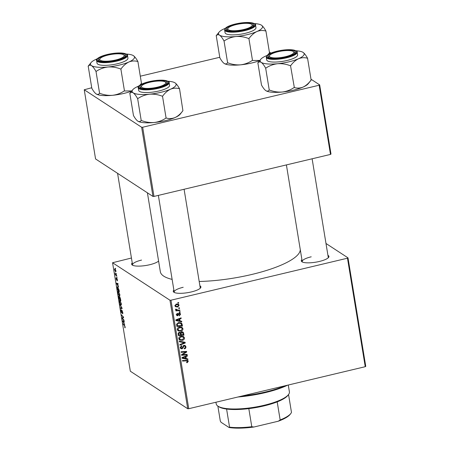 <?xml version="1.0" encoding="UTF-8"?>
<svg xmlns="http://www.w3.org/2000/svg" width="450" height="450" viewBox="0 0 450 450"><rect width="100%" height="100%" fill="white"/><g stroke="black" fill="none" stroke-linecap="round" stroke-linejoin="round"><path stroke-width="0.67" d="M158.586 261.056A14.012 3.583 170.7 0 1 149.726 264.724A14.012 3.583 170.7 0 1 132.266 265.044A14.012 3.583 170.7 0 1 132.238 262.862M141.547 260.083A13.185 3.369 -9.3 0 0 132.559 264.847A13.185 3.369 -9.3 0 0 132.801 265.337M327.932 255.33A14.012 3.583 170.7 0 1 328.601 257.406A14.012 3.583 170.7 0 1 319.393 261.45A14.012 3.583 170.7 0 1 301.933 261.776A14.012 3.583 170.7 0 1 301.905 259.588M311.214 256.809A13.185 3.369 -9.3 0 0 302.231 261.574A13.185 3.369 -9.3 0 0 302.468 262.063M199.896 285.806A14.012 3.583 170.7 0 1 200.565 287.882A14.012 3.583 170.7 0 1 191.362 291.926A14.012 3.583 170.7 0 1 173.903 292.247A14.012 3.583 170.7 0 1 173.874 290.064M183.184 287.286A13.185 3.369 -9.3 0 0 174.201 292.044A13.185 3.369 -9.3 0 0 174.437 292.534M300.279 249.671A70.869 18.124 170.7 0 1 251.927 274.433A70.869 18.124 170.7 0 1 199.192 281.481M116.983 277.363L117.073 277.937L116.983 277.363M116.347 273.504L116.443 274.078L116.347 273.504M119.796 294.429C119.931 295.65 119.779 296.111 119.346 295.819L118.44 294.559L117.906 292.753C117.771 291.493 117.928 291.032 118.384 291.364L119.796 294.429M118.091 291.279L118.384 291.364M118.541 286.898L116.347 283.112L117.99 283.506L118.08 284.079L117.63 283.95L118.541 286.898M120.471 298.676L120.831 300.881L118.918 298.794L118.592 296.646L118.867 296.145L119.419 297.186L119.666 296.73L120.471 298.676M119.16 296.511L118.592 296.646L118.867 296.145M119.936 297.062L119.419 297.186L119.666 296.73M121.989 307.929L122.108 308.661L120.482 308.351L120.386 307.777L121.781 308.042L119.829 304.374L121.989 307.929M125.139 327.746L124.746 327.645L124.909 326.756L124.453 325.789L123.002 323.736L124.403 325.26L125.117 326.931L125.055 327.842M124.791 327.206L125.078 326.717M123.969 320.029L124.065 320.608L122.147 318.516L122.046 317.908L123.283 317.312L121.567 314.989L123.486 317.07L123.581 317.678L122.349 318.285L123.969 320.029M122.991 317.379L123.283 317.312L122.991 317.379M169.959 300.229L112.562 262.733L130.331 371.228L187.723 408.729L169.959 300.229L170.983 300.206L188.752 408.707L187.723 408.729M124.712 324.562L122.518 320.777L124.155 321.176L124.251 321.75L123.801 321.621L124.121 323.572L124.712 324.562M121.258 310.123L121.483 312.092L121.939 310.348L122.743 312.412C122.912 313.554 122.805 313.993 122.422 313.729L122.529 312.238L122.051 310.928L121.59 312.671L120.87 310.821L121.112 309.549L121.252 310.084M122.366 313.183L122.822 313.099M122.304 310.871L121.922 310.978M121.866 312.272L121.793 312.621M121.483 312.092L121.877 311.912M121.297 303.576C121.427 304.796 121.281 305.263 120.842 304.971L119.407 301.899C119.267 300.645 119.424 300.178 119.88 300.51L121.297 303.576M119.587 300.426L119.88 300.51M117.062 280.35L116.927 278.859L116.595 280.108L116.032 278.674L116.207 277.622L116.471 279.517L116.82 278.28L117.411 279.872L117.18 280.941L117.062 280.35L117.472 280.327M119.07 290.098L119.334 291.729L117.422 289.648L117.101 287.589L117.602 286.836L119.07 290.098M117.321 286.751L117.602 286.836M115.954 270.945L115.661 271.969L114.547 269.629L114.868 268.644L115.954 270.945M116.713 275.709L116.809 276.289L115.414 274.776L115.149 273.037L116.713 275.709M115.481 268.217L115.577 268.785L115.481 268.217M131.445 258.013L112.562 262.733M347.996 257.85L365.76 366.351L365.237 366.699L347.473 258.199L347.996 257.85L325.986 243.472M180.107 311.704L180.197 312.272L179.404 312.339L179.308 311.754L180.107 311.704M179.471 307.845L179.567 308.413L178.774 308.481L178.678 307.896L179.471 307.845M177.981 330.722L177.328 329.563C177.345 328.202 178.048 327.375 179.426 327.088L182.093 327.431L182.964 328.736C182.947 330.058 182.267 330.874 180.934 331.183L178.178 330.863M181.665 321.233L181.766 321.857L175.928 320.586L175.815 319.888L181.108 317.846L181.204 318.42L179.758 318.954L180.079 320.912L181.665 321.233M183.594 333.011L183.954 335.216L178.386 335.576L178.121 333.382L179.224 332.336L180.669 332.775L181.648 331.83L182.987 332.055L183.594 333.011L182.627 332.601M180.349 332.466L179.944 332.308M185.107 342.27L185.231 343.001L179.949 345.133L179.854 344.554L184.382 342.726L179.398 341.769L179.297 341.156L185.107 342.27M187.65 361.35L186.508 360.838L182.565 361.091L182.469 360.512L187.813 360.461L188.291 361.232L187.279 362.644L186.778 362.711L186.609 362.154L187.65 361.35L186.351 360.264M187.093 354.364L187.183 354.943L181.614 355.292L181.513 354.69L185.856 352.024L181.131 352.35L181.035 351.771L186.609 351.411L186.705 352.012L182.374 354.69L187.093 354.364M347.473 258.199L170.983 300.206M365.237 366.699L188.752 408.707M187.836 358.903L187.937 359.522L182.098 358.256L181.986 357.553L187.279 355.511L187.374 356.085L185.923 356.625L186.244 358.577L187.836 358.903M185.912 346.719C186.041 347.889 185.524 348.598 184.354 348.857L184.196 348.306L184.972 347.968L185.271 346.832L184.815 346.033L183.735 346.191L183.054 347.901L181.974 348.834L180.883 348.683L180.287 347.636L181.592 345.651L181.862 346.185L180.922 347.501L181.851 348.266L184.039 345.369L185.214 345.549L185.912 346.719L184.911 346.106M180.27 347.512L181.851 348.266M179.482 339.868L178.824 338.709C178.847 337.348 179.544 336.521 180.922 336.234L183.589 336.577L184.466 337.882C184.444 339.204 183.769 340.02 182.43 340.335L179.674 340.014M179.471 315.861L179.235 315.326L180.084 314.269L179.359 313.661L177.767 315.748L176.929 315.624L176.445 314.814L177.429 313.228L177.593 313.785L176.946 314.724L177.587 315.197L178.554 313.56L179.218 313.099L180.045 313.239L180.585 314.179L179.376 315.799M178.774 313.071L179.781 313.729L178.802 313.296M176.422 314.387L177.587 315.197M182.188 324.439L182.458 326.07L176.884 326.43L176.619 324.338L178.566 322.611L181.339 322.965L182.188 324.439L181.288 323.854M179.123 305.252L177.773 306.984L175.579 306.748L174.966 305.769L176.394 304.043L178.47 304.279L179.123 305.252L178.132 304.74M175.657 309.139L178.211 310.129L179.831 310.044L179.927 310.624L175.877 310.888L175.781 310.309L176.619 310.258L175.584 309.544L175.663 309.122L176.316 309.201L176.513 309.887L175.506 309.229M175.911 309.977L175.584 309.544M178.605 302.552L178.701 303.126L177.907 303.188L177.812 302.603L178.605 302.552M141.632 127.26L84.24 89.764L95.569 158.951L152.961 196.447L141.632 127.26L142.661 127.243L153.99 196.431L152.961 196.447M219.69 57.302L140.299 76.196M91.654 87.772L84.24 89.764M319.669 84.881L330.998 154.069L330.48 154.417L319.146 85.23L319.669 84.881L311.001 79.217M270.984 53.078L269.364 52.014M319.146 85.23L142.661 127.243M330.48 154.417L153.99 196.431M172.125 279.394A70.869 18.124 170.7 0 1 160.341 271.744L147.414 192.825M328.179 257.85A13.185 3.369 -9.3 0 0 328.252 257.31L312.12 158.788M200.149 288.326A13.185 3.369 -9.3 0 0 200.222 287.786L184.089 189.264M186.362 354.409L187.183 354.943M182.143 354.538L181.704 354.566M185.068 351.512L185.856 352.024M183.561 351.608L184.399 352.153M185.856 351.461L186.705 352.012M183.263 353.565L183.78 353.897M181.946 354.414L182.374 354.69M186.902 358.712L187.937 359.522M186.93 358.864L182.025 357.801M186.784 355.702L187.374 356.085M185.361 356.254L185.923 356.625M184.989 356.394L185.034 356.676M185.507 358.099L186.244 358.577M183.831 358.037L185.558 358.414L185.304 356.856L182.644 357.846L183.831 358.037M182.121 357.502L182.644 357.846M184.748 356.49L185.304 356.856M186.632 362.222L187.279 362.644M187.189 360.264L188.291 361.232M187.284 360.579L187.301 360.877M183.583 345.538L184.179 345.932M183.178 345.831L183.735 346.191M182.469 347.518L183.054 347.901M181.181 348.109L181.974 348.834M180.968 348.176L180.472 348.221M181.237 345.78L181.862 346.185M181.142 345.825L181.738 346.213M180.27 347.074L180.922 347.501M184.646 345.336L184.905 346.061M184.179 342.09L185.231 343.001M179.319 341.297L183.375 342.067L184.382 342.726M183.021 336.308L183.459 337.224L184.466 337.882M181.71 339.863L182.43 340.335M180.743 339.795L179.246 339.637M178.813 338.625L180.253 339.598L182.362 339.756L183.825 337.995L183.201 337.084L180.962 336.819L179.46 338.58L180.253 339.598M183.201 337.084L181.474 336.139M178.813 338.158L179.46 338.58M180.343 336.42L180.962 336.819M183.139 334.682L183.954 335.216M181.136 334.676L180.653 334.704M178.746 334.828L178.268 334.862M182.391 331.813L182.588 332.353M180.096 332.404L180.141 333.028L179.1 332.353M181.524 331.869L182.531 332.527L181.727 332.404L181.131 333.591L181.328 334.8L183.206 334.682L182.531 332.527M180.079 332.989L179.117 332.364M178.942 334.957L180.675 334.845L180.146 333.034L179.336 332.899L178.779 333.973L178.942 334.957L178.206 334.474M178.104 333.534L178.779 333.973M178.746 332.511L179.336 332.899M180.591 334.322L181.328 334.8M180.124 332.933L181.131 333.591M181.164 332.038L181.727 332.404M178.56 313.549L179.032 313.864M177.002 315.006L177.767 315.748M177.013 313.402L177.593 313.785M179.443 313.071L180.585 314.179M180.737 321.047L181.766 321.857M180.759 321.199L175.854 320.13M180.613 318.037L181.204 318.42M179.19 318.589L179.758 318.954M178.819 318.729L178.864 319.011M179.342 320.428L180.079 320.912M177.66 320.372L179.393 320.749L179.139 319.185L176.479 320.175L177.66 320.372M175.956 319.838L176.479 320.175M178.577 318.825L179.139 319.185M181.643 325.536L182.458 326.07M177.249 325.682L176.771 325.71M180.743 322.684L181.918 323.584M180.911 322.931L181.181 323.781M176.704 325.327L177.441 325.806L181.71 325.53L180.872 323.426L179.207 322.504M176.743 323.882L177.278 324.231L177.441 325.806M178.003 322.785L178.627 323.196L177.278 324.231M180.872 323.426L178.627 323.196M181.524 327.156L181.958 328.078L182.964 328.736M180.214 330.716L180.934 331.183M179.246 330.643L177.744 330.491M177.317 329.473L178.757 330.452L180.866 330.604L182.329 328.843L181.699 327.938L179.46 327.673L177.964 329.428L178.757 330.452M181.699 327.938L179.972 326.993M177.317 329.006L177.964 329.428M178.841 327.268L179.46 327.673M177.047 306.512L177.773 306.984M176.214 306.422L175.179 306.349M177.885 304.031L178.116 304.594M174.96 305.353L175.86 306.264L177.621 306.428L178.627 305.364L176.794 303.969M175.877 304.223L176.484 304.616L175.461 305.679M178.245 304.813L176.484 304.616M178.763 307.89L179.567 308.413M179.1 310.084L179.927 310.624M177.041 310.089L176.422 310.129M175.596 309.6L176.619 310.258M179.393 311.749L180.197 312.272M177.896 302.597L178.701 303.126M122.507 318.431L122.147 318.516M123.564 317.548L122.046 317.908M123.159 316.716L122.788 316.806M122.023 315.484L121.663 315.568M124.211 321.519L123.801 321.621M123.216 322.026L123.862 323.123L123.609 321.564L122.782 321.334L123.216 322.026M123.801 321.086L122.782 321.334M124.2 321.424L123.609 321.564M125.173 327.544L124.746 327.645M123.457 324.225L123.097 324.315M121.877 311.996L121.584 312.064M121.781 308.042L120.482 308.351M120.324 300.983L119.616 302.051L120.004 303.345L120.758 304.402L121.365 304.358M121.258 303.362L119.751 301.011L120.263 300.892M120.758 304.402L121.084 303.401M119.278 298.71L118.918 298.794M119.233 296.662L119.047 298.463L119.644 299.109L118.896 296.702L119.216 296.623M120.032 297.236L119.672 298.142L119.869 299.351L120.516 300.054L119.672 297.276L120.009 297.197M118.046 283.854L117.63 283.95M117.045 284.355L117.692 285.457L117.439 283.899L116.612 283.663L117.045 284.355M117.636 283.421L116.612 283.663M118.029 283.759L117.439 283.899M117.782 289.564L117.422 289.648M117.551 289.311L119.014 290.908L117.686 287.398L117.326 287.781L117.551 289.311M118.058 287.308L117.326 287.781M118.828 291.831L118.119 292.905L118.502 294.199L119.261 295.256L119.869 295.206M119.756 294.21L118.254 291.864L118.761 291.741M119.261 295.256L119.582 294.255M115.307 269.134L114.716 269.758L115.549 271.384L115.999 271.361M115.926 270.799L114.801 269.168L115.256 269.055M115.549 271.384L115.791 270.832M115.824 274.674L115.414 274.776M287.702 385.155A48.623 12.437 170.7 0 1 265.213 392.642A48.623 12.437 170.7 0 1 237.926 397.001M241.993 396.034A49.444 12.645 -9.3 0 0 265.337 392.023A49.444 12.645 -9.3 0 0 285.21 385.746M303.126 52.419L303.126 52.419A22.297 5.704 -9.3 0 1 298.524 58.742A22.297 5.704 170.7 0 1 288.962 61.83A22.297 5.704 170.7 0 1 277.582 63.731C281.852 63.433 286.071 64.086 290.233 65.694L290.734 65.576C293.006 62.454 295.599 60.176 298.524 58.742C301.449 57.566 304.391 57.386 307.339 58.202L307.446 58.05C305.916 55.288 304.464 53.404 303.098 52.397L303.126 52.419A22.297 5.704 -9.3 0 0 303.098 52.397A22.297 5.704 170.7 0 0 296.021 50.782M290.233 65.694A25.594 6.548 -9.3 0 0 290.486 65.638A25.594 6.548 -9.3 0 0 290.734 65.576M285.919 57.032A14.012 3.583 170.7 0 1 268.459 57.358A14.012 3.583 170.7 0 1 277.358 51.441A14.012 3.583 170.7 0 1 290.981 50.136A14.012 3.583 170.7 0 1 295.127 52.993A14.012 3.583 170.7 0 1 285.919 57.032M269.499 55.755A13.185 3.369 -9.3 0 0 268.757 57.156A13.185 3.369 -9.3 0 0 268.993 57.645A13.185 3.369 170.7 0 1 268.757 57.156A13.185 3.369 170.7 0 1 269.072 56.199L269.741 55.339A12.364 3.161 -9.3 0 0 284.017 57.015A12.364 3.161 -9.3 0 0 293.265 51.486A12.364 3.161 -9.3 0 0 279.259 51.463A12.364 3.161 -9.3 0 0 269.741 55.339M286.937 60.508A15.66 4.005 -9.3 0 0 297.608 54.855L297.169 52.178A15.66 4.005 170.7 0 1 286.498 57.836A15.66 4.005 170.7 0 1 266.265 57.24L266.704 59.912A15.66 4.005 -9.3 0 0 286.937 60.508M307.541 58.112L311.147 80.128L308.25 83.7A22.297 5.704 170.7 0 1 303.159 87.047C300.229 88.222 297.293 88.403 294.339 87.587L290.531 65.666M310.944 80.218C308.678 83.34 306.079 85.612 303.159 87.047A22.297 5.704 170.7 0 1 282.218 92.031C277.942 92.329 273.724 91.676 269.561 90.067L269.263 90.096L265.657 68.079L265.956 68.051C269.421 65.717 273.296 64.271 277.582 63.731A22.297 5.704 170.7 0 1 261.214 62.37C262.586 63.377 264.037 65.261 265.562 68.023L265.657 68.079M294.137 87.683L293.839 87.711C290.374 90.045 286.498 91.491 282.218 92.031A22.297 5.704 170.7 0 1 265.843 90.669L265.815 90.653A22.297 5.704 170.7 0 1 265.793 90.636M269.263 90.096L269.168 90.034C268.284 91.221 267.176 91.434 265.843 90.669C264.471 89.663 263.019 87.784 261.495 85.022L257.889 63.006C258.773 61.819 259.881 61.605 261.214 62.37A22.297 5.704 170.7 0 1 260.691 59.372A22.297 5.704 170.7 0 1 265.781 56.025A22.297 5.704 170.7 0 1 266.906 55.547M260.691 59.372L257.794 62.944M293.265 51.486L294.171 52.087A13.185 3.369 170.7 0 1 294.778 52.892A13.185 3.369 170.7 0 1 294.705 53.432A13.185 3.369 -9.3 0 0 294.778 52.892A13.185 3.369 -9.3 0 0 293.631 51.801M265.562 68.023A25.594 6.548 -9.3 0 0 265.956 68.051M245.121 29.16A12.364 3.161 -9.3 0 0 251.629 24.283A12.364 3.161 -9.3 0 0 234.883 24.913A12.364 3.161 -9.3 0 0 228.099 28.136A12.364 3.161 -9.3 0 0 232.307 30.696A12.364 3.161 -9.3 0 0 245.121 29.16M251.629 24.283L252.534 24.891A13.185 3.369 170.7 0 1 253.142 25.695A13.185 3.369 170.7 0 1 253.069 26.235A13.185 3.369 -9.3 0 0 253.142 25.695A13.185 3.369 -9.3 0 0 251.994 24.604M227.863 28.552A13.185 3.369 -9.3 0 0 227.121 29.953A13.185 3.369 -9.3 0 0 227.357 30.442A13.185 3.369 170.7 0 1 227.121 29.953A13.185 3.369 170.7 0 1 227.436 28.997L228.099 28.136M261.489 25.217L261.489 25.217A22.297 5.704 -9.3 0 1 256.888 31.545A22.297 5.704 170.7 0 1 247.326 34.633A22.297 5.704 170.7 0 1 235.946 36.529C240.216 36.231 244.434 36.883 248.597 38.492L249.097 38.374C251.37 35.252 253.963 32.974 256.888 31.545C259.813 30.364 262.755 30.184 265.702 30.999L265.809 30.848C264.279 28.086 262.828 26.201 261.461 25.194L261.489 25.217A22.297 5.704 -9.3 0 0 261.461 25.194A22.297 5.704 170.7 0 0 254.385 23.58M248.597 38.492A25.594 6.548 -9.3 0 0 248.85 38.436A25.594 6.548 -9.3 0 0 249.097 38.374M244.282 29.835A14.012 3.583 170.7 0 1 226.822 30.156A14.012 3.583 170.7 0 1 235.721 24.244A14.012 3.583 170.7 0 1 249.345 22.933A14.012 3.583 170.7 0 1 253.485 25.791A14.012 3.583 170.7 0 1 244.282 29.835M245.301 33.306A15.66 4.005 -9.3 0 0 255.971 27.652L255.532 24.981A15.66 4.005 170.7 0 1 244.862 30.634A15.66 4.005 170.7 0 1 224.629 30.037L225.062 32.715A15.66 4.005 -9.3 0 0 245.301 33.306M265.905 30.909L269.511 52.926L268.026 54.602M259.864 60.441L252.501 60.48L248.895 38.464M252.501 60.48L252.203 60.508C248.737 62.848 244.862 64.288 240.581 64.834C236.306 65.132 232.088 64.474 227.925 62.865L227.627 62.893L224.021 40.883L224.319 40.849C227.784 38.514 231.66 37.069 235.946 36.529A22.297 5.704 170.7 0 1 219.572 35.168C220.95 36.174 222.401 38.059 223.926 40.821L224.021 40.883M227.627 62.893L227.531 62.831C226.648 64.018 225.54 64.232 224.207 63.473L224.179 63.45A22.297 5.704 170.7 0 1 224.156 63.433M259.762 60.576A22.297 5.704 170.7 0 1 240.581 64.834A22.297 5.704 170.7 0 1 224.207 63.473C222.834 62.466 221.383 60.581 219.859 57.819L216.253 35.803C217.136 34.616 218.244 34.402 219.572 35.168A22.297 5.704 170.7 0 1 219.054 32.169A22.297 5.704 170.7 0 1 224.145 28.823A22.297 5.704 170.7 0 1 225.264 28.344M219.054 32.169L216.157 35.741M223.926 40.821A25.594 6.548 -9.3 0 0 224.319 40.849M148.489 82.592A12.364 3.161 -9.3 0 0 141.705 85.815A12.364 3.161 -9.3 0 0 145.912 88.374A12.364 3.161 -9.3 0 0 158.726 86.839A12.364 3.161 -9.3 0 0 165.234 81.962A12.364 3.161 -9.3 0 0 148.489 82.592M141.463 86.231A13.185 3.369 -9.3 0 0 140.721 87.632A13.185 3.369 -9.3 0 0 140.963 88.121A13.185 3.369 170.7 0 1 140.721 87.632A13.185 3.369 170.7 0 1 141.041 86.676L141.705 85.815M165.234 81.962L166.14 82.564A13.185 3.369 170.7 0 1 166.748 83.368A13.185 3.369 170.7 0 1 166.674 83.908A13.185 3.369 -9.3 0 0 166.748 83.368A13.185 3.369 -9.3 0 0 165.6 82.277M179.511 88.588L182.914 110.694C180.641 113.811 178.048 116.089 175.129 117.523A22.297 5.704 170.7 0 1 165.566 120.611A22.297 5.704 170.7 0 1 154.181 122.507C149.912 122.805 145.693 122.153 141.531 120.544L141.233 120.572L137.627 98.556L137.925 98.528C141.39 96.188 145.266 94.748 149.546 94.202C153.821 93.904 158.04 94.562 162.203 96.171L162.703 96.052C164.976 92.931 167.569 90.653 170.494 89.218C173.419 88.043 176.355 87.862 179.308 88.678L179.415 88.526C177.885 85.759 176.434 83.874 175.067 82.873A22.297 5.704 170.7 0 1 175.095 82.896L175.067 82.873A22.297 5.704 170.7 0 0 167.991 81.253M182.914 110.694L180.219 114.176A22.297 5.704 170.7 0 1 175.129 117.523C172.198 118.699 169.262 118.879 166.309 118.063L165.808 118.181C162.343 120.521 158.468 121.967 154.181 122.507A22.297 5.704 170.7 0 1 137.812 121.146L137.784 121.123A22.297 5.704 170.7 0 1 137.756 121.112M141.233 120.572L141.137 120.51C140.254 121.697 139.146 121.911 137.812 121.146C136.44 120.139 134.989 118.254 133.464 115.492L129.859 93.482C130.742 92.295 131.85 92.081 133.178 92.841A22.297 5.704 -9.3 0 1 132.66 89.843A22.297 5.704 -9.3 0 1 137.751 86.496A22.297 5.704 170.7 0 1 138.87 86.023M149.327 81.917A14.012 3.583 170.7 0 1 162.951 80.612A14.012 3.583 170.7 0 1 167.091 83.464A14.012 3.583 170.7 0 1 157.888 87.508A14.012 3.583 170.7 0 1 140.428 87.834A14.012 3.583 170.7 0 1 149.327 81.917M138.234 87.716L138.668 90.388A15.66 4.005 -9.3 0 0 158.906 90.984A15.66 4.005 -9.3 0 0 169.571 85.326L169.138 82.654A15.66 4.005 170.7 0 1 158.468 88.312A15.66 4.005 170.7 0 1 138.234 87.716C137.053 86.282 140.625 84.268 148.939 81.681C154.153 80.477 158.917 79.987 163.237 80.207C167.721 80.854 169.689 81.669 169.138 82.654M132.66 89.843L129.763 93.42M166.106 118.153L162.501 96.142M175.095 82.896L175.095 82.896A22.297 5.704 170.7 0 1 170.494 89.218A22.297 5.704 170.7 0 1 149.546 94.202A22.297 5.704 170.7 0 1 133.178 92.841C134.556 93.847 136.007 95.732 137.531 98.494L137.627 98.556M162.203 96.171A25.594 6.548 -9.3 0 0 162.703 96.052M137.531 98.494A25.594 6.548 -9.3 0 0 137.925 98.528M109.592 54.737A12.364 3.161 -9.3 0 0 100.069 58.613A12.364 3.161 -9.3 0 0 114.351 60.289A12.364 3.161 -9.3 0 0 123.598 54.759A12.364 3.161 -9.3 0 0 109.592 54.737M99.827 59.029A13.185 3.369 -9.3 0 0 99.084 60.429A13.185 3.369 -9.3 0 0 99.326 60.919A13.185 3.369 170.7 0 1 99.084 60.429A13.185 3.369 170.7 0 1 99.405 59.473L100.069 58.613M123.598 54.759L124.504 55.361A13.185 3.369 170.7 0 1 125.111 56.166A13.185 3.369 170.7 0 1 125.038 56.706A13.185 3.369 -9.3 0 0 125.111 56.166A13.185 3.369 -9.3 0 0 123.958 55.074M131.726 91.046A22.297 5.704 170.7 0 1 123.93 93.409A22.297 5.704 170.7 0 1 112.545 95.304C108.276 95.603 104.057 94.95 99.894 93.341L99.596 93.369L95.991 71.353L96.289 71.325C99.754 68.985 103.629 67.545 107.91 67.005C112.185 66.707 116.404 67.359 120.566 68.968L121.067 68.85C123.334 65.728 125.933 63.45 128.852 62.016C131.782 60.84 134.719 60.66 137.672 61.476L137.779 61.324C136.249 58.562 134.797 56.678 133.425 55.671A22.297 5.704 170.7 0 1 133.459 55.693L133.425 55.671A22.297 5.704 170.7 0 0 126.354 54.056M131.828 90.917L124.172 90.984C120.707 93.319 116.831 94.764 112.545 95.304A22.297 5.704 170.7 0 1 96.176 93.943L96.142 93.926A22.297 5.704 170.7 0 1 96.12 93.909M99.596 93.369L99.501 93.308C98.617 94.494 97.509 94.708 96.176 93.943C94.804 92.936 93.353 91.052 91.823 88.296L88.222 66.279C89.106 65.093 90.214 64.879 91.541 65.644A22.297 5.704 -9.3 0 1 91.024 62.646A22.297 5.704 -9.3 0 1 96.114 59.299A22.297 5.704 170.7 0 1 97.234 58.821M107.691 54.714A14.012 3.583 170.7 0 1 121.314 53.409A14.012 3.583 170.7 0 1 125.454 56.267A14.012 3.583 170.7 0 1 116.252 60.306A14.012 3.583 170.7 0 1 98.792 60.632A14.012 3.583 170.7 0 1 107.691 54.714M96.598 60.514L97.031 63.186A15.66 4.005 -9.3 0 0 117.27 63.782A15.66 4.005 -9.3 0 0 127.935 58.129L127.502 55.451A15.66 4.005 170.7 0 1 116.831 61.11A15.66 4.005 170.7 0 1 96.598 60.514C95.417 59.079 98.983 57.066 107.302 54.478C112.517 53.28 117.281 52.785 121.596 53.004C126.084 53.651 128.053 54.473 127.502 55.451M91.024 62.646L88.127 66.218M140.108 84.999L141.48 83.402L137.874 61.386M124.47 90.956L120.864 68.94M141.171 83.627L139.995 85.078M133.459 55.693L133.459 55.693A22.297 5.704 170.7 0 1 128.852 62.016A22.297 5.704 170.7 0 1 107.91 67.005A22.297 5.704 170.7 0 1 91.541 65.644C92.919 66.651 94.371 68.535 95.895 71.291L95.991 71.353M120.566 68.968A25.594 6.548 -9.3 0 0 121.067 68.85M95.895 71.291A25.594 6.548 -9.3 0 0 96.289 71.325M215.944 402.233L216.214 403.875A37.086 9.484 -9.3 0 0 217.924 406.136A37.086 9.484 -9.3 0 0 217.974 406.17A37.086 9.484 -9.3 0 0 254.43 407.222A37.086 9.484 -9.3 0 0 288.506 394.577L287.843 395.438A36.259 9.276 170.7 0 1 277.194 401.867A36.259 9.276 170.7 0 1 248.816 408.623A36.259 9.276 170.7 0 1 226.592 409.05A36.259 9.276 170.7 0 1 218.88 406.772A36.259 9.276 170.7 0 1 218.824 406.738A36.259 9.276 170.7 0 1 218.773 406.704M288.506 394.577A37.086 9.484 -9.3 0 0 289.406 391.888L288.281 385.014M217.862 406.097L220.32 421.104L221.091 422.308L229.039 427.5L229.551 427.134A36.259 9.276 -9.3 0 0 251.781 426.707L253.884 427.022A35.438 9.062 170.7 0 1 229.039 427.5M226.592 409.05L229.551 427.134M288.551 394.521L291.476 412.391A36.259 9.276 -9.3 0 1 290.807 413.516A36.259 9.276 -9.3 0 1 280.159 419.951L278.314 421.206L253.884 427.022M248.816 408.623L251.781 426.707M277.194 401.867L280.159 419.951M290.807 413.516L290.137 414.377A35.438 9.062 170.7 0 1 278.314 421.206M183.409 357.007L183.971 357.379M185.687 360.304L186.508 360.838M182.728 346.725L183.336 347.119M182.199 341.865L183.206 342.523M178.273 314.19L178.751 314.499M177.238 319.337L177.806 319.708M176.608 324.517L177.306 324.973M123.536 317.368L122.591 317.593M124.166 321.244L123.199 321.474M124.734 325.721L124.453 325.789M118.001 283.573L117.028 283.804M286.267 57.262A15.165 3.876 -9.3 0 0 295.881 50.85A15.165 3.876 -9.3 0 0 277.009 51.21A15.165 3.876 -9.3 0 0 267.396 57.628A15.165 3.876 -9.3 0 0 286.267 57.262M244.631 30.066A15.165 3.876 -9.3 0 0 254.244 23.648A15.165 3.876 -9.3 0 0 235.367 24.013A15.165 3.876 -9.3 0 0 225.759 30.426A15.165 3.876 -9.3 0 0 244.631 30.066M148.972 81.686A15.165 3.876 -9.3 0 0 139.365 88.104A15.165 3.876 -9.3 0 0 158.237 87.739A15.165 3.876 -9.3 0 0 167.85 81.321A15.165 3.876 -9.3 0 0 148.972 81.686M107.336 54.484A15.165 3.876 -9.3 0 0 97.729 60.902A15.165 3.876 -9.3 0 0 116.601 60.536A15.165 3.876 -9.3 0 0 126.214 54.124A15.165 3.876 -9.3 0 0 107.336 54.484M184.815 346.033L183.808 345.375M177.193 315.129L176.186 314.471M175.86 306.264L174.853 305.606M124.864 327.229L125.151 327.161M122.484 313.211L122.828 313.132M121.984 310.911L122.293 310.838M121.545 312.109L121.877 312.03M117.467 287.331L117.984 287.207M297.169 52.178C297.72 51.199 295.757 50.383 291.268 49.731C286.948 49.511 282.184 50.006 276.969 51.204C271.648 52.498 268.228 54.023 266.704 55.789L266.265 57.24M302.231 261.574L286.403 164.908M255.532 24.981C256.084 23.996 254.115 23.181 249.632 22.528C245.312 22.314 240.547 22.804 235.333 24.002C230.012 25.296 226.586 26.826 225.067 28.592L224.629 30.037M268.138 54.529L269.201 53.156M158.366 195.384L174.201 292.044M132.559 264.847L117.574 173.329M218.824 406.738L217.924 406.136"/></g></svg>
